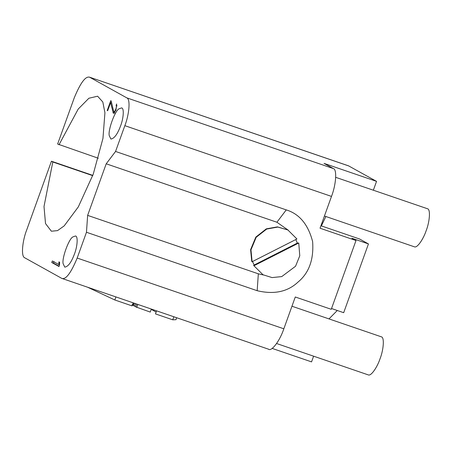 <?xml version="1.0" encoding="UTF-8"?>
<svg xmlns="http://www.w3.org/2000/svg" width="452" height="452" viewBox="0 0 452 452"><rect width="100%" height="100%" fill="white"/><g stroke="black" fill="none" stroke-linecap="round" stroke-linejoin="round"><path stroke-width="0.68" d="M58.867 264.589L52.33 260.957L51.771 262.505L58.986 266.51L59.54 264.968L59.602 262.216L58.929 261.838L58.867 264.589L59.545 264.821M51.771 262.505L53.426 263.07L53.98 261.522M59.093 266.217L53.426 263.07M111.655 102.994L110.576 102.621L113.384 113.311L115.938 110.237L116.656 104L116.102 105.542L117.085 105.881M116.102 105.542C117.469 106.231 114.192 113.887 113.627 111.322L111.175 100.949L110.74 100.711L107.214 110.508L107.649 110.751L110.576 102.621M114.955 112.107L113.627 111.322M107.678 110.667L107.214 110.508M114.48 112.729L114.283 111.881M156.138 312.072L151.234 309.354M176.692 317.762L175.997 319.694L172.743 319.813L155.477 313.903L156.567 310.869M172.743 319.813L173.834 316.779M133.176 302.863L132.086 305.897L114.825 299.981L87.818 287.336M114.825 299.981L115.915 296.953M133.402 305.507L131.905 304.778M133.809 303.077L132.978 305.377M135.713 306.625L133.368 305.592L134.221 303.219M151.33 309.078L150.25 312.083L135.634 306.851L136.64 304.049M137.803 304.445L136.719 307.45M135.385 303.62L134.459 306.196M252.12 261.719L296.924 238.978L287.879 229.978L277.816 227.068L266.686 229.051L256.194 237.277L250.962 249.86L252.12 261.719L251.758 261.522L250.6 249.662L255.832 237.08L266.324 228.848L277.455 226.87L287.879 229.978M295.794 239.549L297.348 243.091L254.154 265.019L252.515 261.516M298.755 243.018L253.945 265.759L262.996 274.76L272.081 277.59L281.749 276.59L295.551 266.251L299.772 255.798L298.755 243.018L297.348 243.091M253.945 265.759L262.996 274.76M253.583 265.561L254.154 265.019M98.35 158.262L57.63 144.03L74.343 97.609C80.609 82.541 85.744 75.761 89.745 77.281L126.775 97.858C130.894 99.18 128.865 115.61 124.842 125.667L115.559 151.46L286.257 209.897C299.377 213.892 308.168 224.463 312.626 241.617C313.903 259.442 309.055 272.906 298.083 282.02C287.687 291.822 274.048 294.715 257.165 290.704L86.468 232.266L77.179 258.052C70.913 273.127 65.783 279.901 61.783 278.381L24.753 257.804C20.634 256.487 22.662 240.052 26.685 229.995L51.443 161.223L92.801 175.382M286.257 209.897L276.906 222.237L288.286 230.209M263.409 274.985L258.335 273.816L87.637 215.378L86.468 232.266M276.906 222.237L106.209 163.799L87.637 215.378M115.559 151.46L106.209 163.799M120.582 125.882C123.294 119.153 124.481 108.214 121.588 107.898L118.916 108.875C114.87 110.893 107.785 130.583 109.265 135.673L110.921 139.058C114.299 138.538 117.52 134.148 120.582 125.882M324.44 216.016L414.348 246.798C417.281 248.414 423.603 238.549 426.157 230.695C429.468 222.474 430.925 209.101 427.383 208.711L335.706 177.331M268.437 349.13C271.381 352.057 279.85 340.876 283.839 328.802L295.286 296.992L331.248 309.304L356.006 240.532L320.044 228.22L331.497 196.417C336.085 184.676 337.147 169.381 333.429 168.602L324.05 163.392L376.544 181.365L373.358 190.219M348.887 165.997L89.372 77.117L348.52 165.833L376.544 181.365M325.875 216.508L321.366 225.915M74.467 253.967C77.179 247.238 78.371 236.3 75.473 235.984L72.8 236.961C68.76 238.978 61.67 258.674 63.15 263.759L64.805 267.143C68.184 266.623 71.405 262.233 74.467 253.967M276.607 343.52L368.233 374.883C371.171 376.499 377.488 366.64 380.042 358.781C383.358 350.56 384.81 337.186 381.268 336.802L291.964 306.23M268.81 349.294L61.783 278.381M320.931 225.763L359.594 239.001L368.448 243.922L351.916 238.26L356.006 240.532M331.525 308.524L343.689 312.694L368.448 243.922M337.277 310.496L328.988 318.903M313.603 356.182L311.552 361.888L272.166 348.407M58.992 144.787L78.207 109.062L88.886 98.248L97.609 96.208L102.813 101.994L104.932 112.729L102.949 138.442L93.253 174.139L78.298 206.92L64.19 225.887L57.551 230.61L51.387 231.226L45.516 223.559L44.008 206.507L52.799 161.98L51.443 161.223M52.799 161.98L92.705 175.642M114.605 113.232L112.949 112.667M257.165 290.704L258.335 273.816M331.497 196.417L124.842 125.667M126.775 97.858L333.429 168.602M77.179 258.052L283.839 328.802"/></g></svg>
